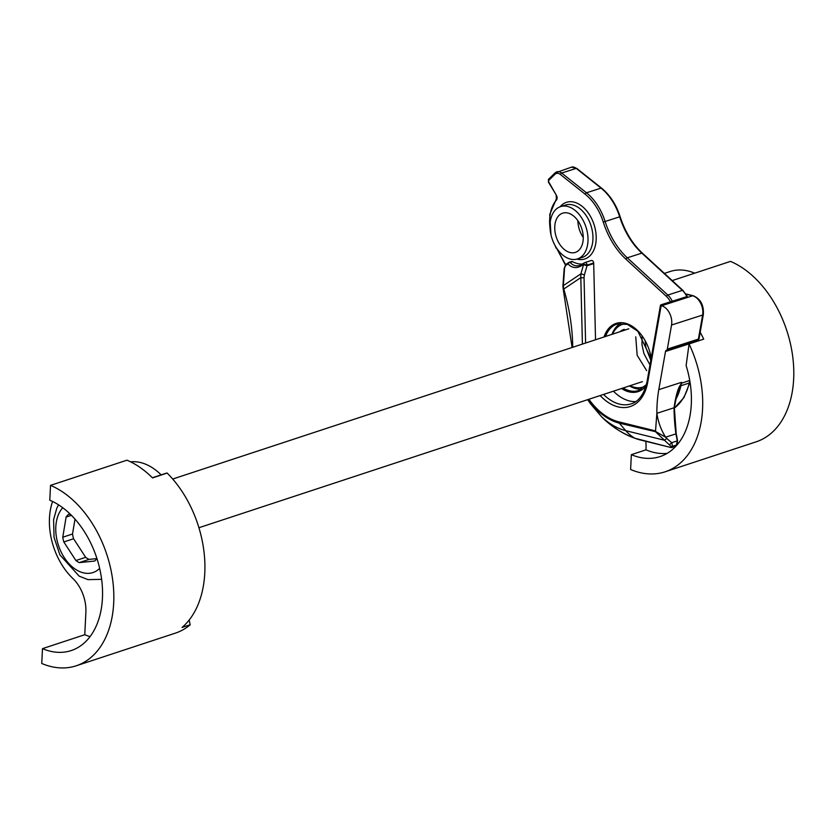 <?xml version="1.0" encoding="UTF-8"?>
<svg xmlns="http://www.w3.org/2000/svg" width="835" height="835" viewBox="0 0 835 835"><rect width="100%" height="100%" fill="white"/><g stroke="black" fill="none" stroke-linecap="round" stroke-linejoin="round"><path stroke-width="1.25" d="M130.636 461.859A57.26 38.013 71.8 0 1 161.145 474.864M96.839 558.605L89.032 559.398A27.388 18.182 71.8 0 1 85.671 557.321L73.584 538.752A27.388 18.182 71.8 0 1 72.52 534.014L74.993 519.14M96.923 558.49A27.388 18.182 71.8 0 1 94.699 561.036L79.273 562.613L89.032 559.398M79.273 562.613A27.388 18.182 71.8 0 1 75.901 560.535L85.671 557.321M75.901 560.535L63.825 541.967L73.584 538.752M63.825 541.967A27.388 18.182 71.8 0 1 62.761 537.229L66.111 517.074A27.388 18.182 71.8 0 1 68.407 514.423L70.317 514.224M66.111 517.074L71.424 515.32M62.761 537.229L72.52 534.014M189.148 620.081L190.203 624.768A96.192 63.867 71.8 0 1 175.465 633.107L76.236 665.787A96.192 63.867 71.8 0 1 41.75 663.491L42.481 648.649A80.16 53.221 71.8 0 0 71.215 650.569A80.16 53.221 71.8 0 0 101.463 578.123A80.16 53.221 71.8 0 0 49.787 500.207L50.528 485.365L126.983 460.179A96.192 63.867 71.8 0 1 152.523 477.902L166.708 473.215M167.167 473.08A96.192 63.867 71.8 0 1 182.072 627.44L190.203 624.768M50.528 485.365A96.192 63.867 71.8 0 1 112.527 578.853A96.192 63.867 71.8 0 1 76.236 665.787M52.595 501.48A57.26 38.013 -108.2 0 0 72.812 578.436A32.064 21.292 -108.2 0 1 85.88 612.243L84.773 634.715L42.481 648.649M90.065 636.614A80.16 53.221 71.8 0 1 84.773 634.715M686.694 296.018L686.861 296.623L661.153 304.744L660.464 305.203L661.529 305.777A13.746 8.955 72.2 0 1 671.549 325.024L667.322 349.113A2.286 1.493 72.2 0 1 666.476 350.272A2.286 1.493 72.2 0 1 666.403 350.293A2.286 1.493 -107.8 0 0 666.34 350.314A2.286 1.493 -107.8 0 0 665.495 351.483L658.794 389.642A114.52 74.67 -107.8 0 0 656.863 413.315L674.054 407.783A114.52 74.67 72.2 0 1 674.054 407.637C675.88 395.529 678.093 387.858 680.682 384.643L680.055 386.094A6.868 3.517 -167 0 1 680.942 385.707A64.128 41.813 72.2 0 1 675.097 400.612M656.112 431.81L655.538 430.933L656.863 413.315C658.168 422.03 661.08 429.994 665.599 437.196L656.112 431.81L619.278 423.136A64.765 42.23 72.2 0 1 588.258 399.474M564.543 268.212A2.286 0.762 -176.2 0 0 564.168 268.599L562.905 285.988A2.286 0.678 -174.7 0 1 563.281 285.664L563.771 289.046L580.805 277.606L580.899 273.828L563.281 285.664A192.53 96.651 -74.3 0 0 563.969 276.959L564.543 268.212L565.472 265.645L568.03 263.933A2.286 1.712 -123.9 0 1 568.656 262.566A2.286 1.712 -123.9 0 1 568.979 262.409A2.286 1.493 72.2 0 1 569.23 262.284A2.286 1.493 72.2 0 1 570.148 262.399A2.286 1.889 138.3 0 0 568.03 263.933C572.528 268.661 577.736 268.766 583.675 264.225A2.286 1.628 -128.4 0 1 584.145 262.973A2.286 1.628 -128.4 0 1 584.166 262.952A2.286 1.628 -128.4 0 1 584.552 262.754A2.286 1.493 72.2 0 1 584.886 262.576A2.286 1.493 72.2 0 1 587.162 265.092L583.675 264.225L580.899 273.828L584.396 274.851L587.026 265.749A10.01 5.521 -81 0 0 587.162 265.092L593.664 262.994A2.286 1.493 -107.8 0 0 591.389 260.478L584.886 262.576A2.286 2.286 0 0 0 584.176 262.952L579.834 265.384C576.077 266.542 572.852 265.54 570.148 262.399L572.476 261.647A2.286 1.493 -107.8 0 0 571.568 261.532A2.286 1.493 -107.8 0 0 571.317 261.658M676.559 444.825A0.918 0.678 -126.4 0 1 676.246 445.107A4.582 2.985 -107.8 0 0 677.321 440.911L675.933 433.876L665.599 437.196L666.633 438.229A2.286 1.19 134.9 0 1 664.107 440.118A2.286 1.19 -45.1 0 1 663.919 440.108L625.78 430.683A59.546 41.875 103.9 0 0 634.882 438.239C623.787 434.482 612.681 427.311 601.565 416.738L590.564 403.869L587.683 399.662L601.617 416.811A2.286 0.678 -45.1 0 1 601.565 416.738A74.659 48.68 -107.8 0 0 625.78 430.683L619.278 423.136A2.286 1.607 103.9 0 1 618.808 421.852A63.293 41.27 72.2 0 1 588.884 399.266M674.304 407.49L674.054 407.783A144.288 94.084 72.2 0 0 675.933 433.876L675.974 433.647M680.055 386.094L677.091 393.567L674.054 407.637M583.258 237.432A20.614 13.444 72.2 0 1 578.519 226.358A20.614 13.444 72.2 0 1 577.872 220.69M680.682 384.643L681.61 382.305L658.794 389.642M666.539 350.251L697.486 340.304A2.286 1.493 -107.8 0 0 697.549 340.283A2.286 1.493 -107.8 0 0 698.394 339.114A2.286 1.096 10 0 0 699.104 338.499L703.341 314.419A2.286 1.096 -170 0 1 702.632 315.035L671.549 325.024M635.759 336.818L637.157 355.272L646.655 370.646M640.163 382.378A27.712 18.067 -107.8 0 0 641.197 382.096M624.225 329.334A27.712 18.067 -107.8 0 0 620.019 331.693M645.194 386.094A32.983 21.501 72.2 0 1 639.506 387.753A32.983 21.501 72.2 0 1 630.133 385.676M612.514 334.167A32.983 21.501 72.2 0 1 625.154 323.75M641.666 389.068A34.809 22.702 72.2 0 1 641.207 389.11A34.809 22.702 72.2 0 1 629.475 385.895M611.992 334.344A34.809 22.702 72.2 0 1 620.551 323.395M582.653 264.037A34.35 22.399 72.2 0 1 572.476 261.647M595.532 339.761L593.695 263.599A9.164 5.97 -107.8 0 0 593.664 262.994M635.706 401.614A45.351 29.569 72.2 0 1 613.412 391.187M550.839 234.134A27.482 17.921 72.2 0 1 560.577 206.621A27.482 17.921 72.2 0 1 586.055 227.297A27.482 17.921 72.2 0 1 577.413 258.954A27.482 17.921 72.2 0 1 550.839 234.134M555.379 233.8A20.614 13.444 -107.8 0 0 575.305 252.41A20.614 13.444 -107.8 0 0 581.786 228.675A20.614 13.444 -107.8 0 0 562.686 213.165A20.614 13.444 -107.8 0 0 555.379 233.8M639.579 439.774A2.286 1.607 -76.1 0 1 639.328 439.742A2.286 1.607 -76.1 0 1 639.088 439.648L636.99 439.001A165.027 152.617 47 0 1 634.882 438.239L634.934 438.281C622.138 433.459 611.032 426.309 601.617 416.811A2.286 0.678 -45.1 0 0 601.691 416.863M655.997 432.217L670.849 446.245L670.891 447.226A70.317 3.799 61.9 0 1 670.912 447.518L672.655 447.122L671.81 442.686A57.98 43.274 -92.4 0 1 666.633 438.229M671.183 447.612L672.436 447.268A2.286 2.265 -0 0 1 670.891 447.226M670.849 446.245A2.286 2.244 5.9 0 0 672.77 446.224L676.246 445.107A100.774 65.704 -107.8 0 1 673.928 446.715A0.918 0.689 -122.9 0 0 674.054 446.652L672.989 447.163A9.164 5.97 -107.8 0 0 673.928 446.715L672.655 447.122M664.399 273.389L670.067 271.532A68.71 45.622 71.8 0 1 694.699 273.17L672.217 280.581M694.699 273.17L730.489 261.386A96.192 63.867 71.8 0 1 792.488 354.875A96.192 63.867 71.8 0 1 756.197 441.809L665.098 471.817A96.192 63.867 -108.2 0 0 689.073 343.957L686.12 365.573A80.16 53.221 71.8 0 1 660.088 456.588A80.16 53.221 71.8 0 1 631.343 454.668L630.613 469.51A96.192 63.867 -108.2 0 0 665.098 471.817M631.343 454.668L645.987 449.825A49.933 33.15 -108.2 0 0 645.831 441.35M645.987 449.846A80.16 53.221 -108.2 0 0 667.144 453.374M700.21 332.236A96.192 63.867 71.8 0 1 703.707 339.135L689.073 343.957M99.657 568.416A36.646 24.33 71.8 0 1 63.523 556.413A36.646 24.33 71.8 0 1 62.761 507.753M584.396 274.851L584.041 277.564A2.286 0.72 178.6 0 1 580.805 277.606L582.402 344.093M600.146 395.56A47.637 31.062 -107.8 0 0 647.689 382.346L661.153 305.683M655.538 430.933L618.808 421.852M572.726 347.276A148.87 97.069 -107.8 0 0 563.771 289.046L563.228 289.161L572.1 347.485M564.168 268.599L565.66 264.664A2.286 1.367 -138.6 0 0 565.472 265.645A2.286 1.712 -123.9 0 1 566.099 264.277A2.286 2.286 0 0 0 565.66 264.664A2.286 1.367 -138.6 0 1 565.838 264.518M661.529 305.777L692.612 295.778L686.036 294.17M667.322 349.113L698.394 339.114L702.632 315.035A13.746 8.955 -107.8 0 0 692.612 295.778A2.286 1.607 -76.3 0 1 693.28 295.747L685.89 293.941M674.336 408.106A64.128 41.813 -107.8 0 0 689.209 383.056A2.286 1.169 13 0 0 689.919 382.43L690.013 382.033M681.235 383.359A6.868 3.277 -170 0 1 681.433 383.286A45.81 29.862 72.2 0 1 680.942 385.707L689.209 383.056A45.81 29.862 -107.8 0 0 689.7 380.635A2.286 1.096 10 0 0 689.773 380.614M681.61 382.305L681.433 383.286L689.741 380.426M697.215 341.275L697.288 340.868A2.286 1.096 -170 0 1 696.661 341.452M696.38 341.546L665.495 351.483M696.578 341.484A2.286 1.493 72.2 0 1 697.34 340.346M645.121 341.108L645.935 347.767L650.789 360.292M642.094 336.317L641.979 344.657L643.931 353.623L649.974 364.968M623.129 387.983A34.924 22.775 -107.8 0 0 638.441 390.561L646.405 384.611M651.081 358.674L637.846 331.276L627.315 324.356L617.065 324.053A34.924 22.775 -107.8 0 0 605.573 336.453M604.049 336.954A35.842 23.37 72.2 0 1 628.838 324.45A35.842 23.37 72.2 0 1 651.196 357.985M646.05 385.927A35.842 23.37 72.2 0 1 621.564 388.505M550.025 227.955A37.565 24.486 72.2 0 1 556.444 200.045A3.664 2.39 -107.8 0 0 556.392 195.286L548.605 181.717A0.918 0.595 72.2 0 1 548.616 180.496L554.941 174.306A7.786 5.073 72.2 0 1 560.389 174.484L585.189 194.242A44.432 28.974 72.2 0 1 603.277 222.089A63.669 41.51 -107.8 0 0 625.937 259.194L666.466 296.435A14.654 9.561 72.2 0 1 670.39 301.769M565.65 264.685L556.486 247.943A37.565 24.486 72.2 0 1 556.392 247.776M576.891 259.101A29.778 19.414 -107.8 0 0 594.092 224.719A29.778 19.414 -107.8 0 0 560.076 206.798M666.466 296.435A1.378 0.689 -47.4 0 1 667.823 295.047A16.032 10.458 72.2 0 1 672.311 301.299M619.81 216.766L620.134 216.672C625.008 231.671 632.439 243.841 642.407 253.182A1.378 0.689 132.6 0 0 641.844 253.13L627.294 257.806L667.823 295.047L682.372 290.371L641.844 253.13A62.301 40.623 72.2 0 1 619.674 216.818A45.81 29.862 -107.8 0 0 601.023 188.115L576.223 168.367A9.164 5.97 -107.8 0 0 571.443 167.157L576.787 168.419A1.378 0.741 128.5 0 0 576.223 168.367L561.673 173.043L586.483 192.791A45.81 29.862 72.2 0 1 605.125 221.505A62.301 40.623 -107.8 0 0 627.294 257.806A1.378 0.689 132.6 0 0 625.937 259.194M603.277 222.089L620.134 216.672C616.167 204.554 609.988 195.056 601.586 188.167A1.378 0.741 -51.5 0 0 601.023 188.115L586.483 192.791A1.378 0.741 -51.5 0 0 585.189 194.242M554.941 174.306A1.378 0.992 -134.4 0 1 555.275 172.824A9.164 5.97 72.2 0 1 556.893 171.833A9.164 5.97 72.2 0 1 561.673 173.043A1.378 0.741 128.5 0 0 560.389 174.484M548.95 179.014A1.378 0.992 45.6 0 0 548.616 180.496M548.605 181.717L548.647 179.191L554.972 173.002L571.443 167.157M548.407 182.072L556.392 195.286M556.444 200.045A1.378 0.971 -138.6 0 1 556.402 198.824L549.712 214.522L550.996 234.844M556.486 247.943L565.41 264.977M583.54 264.726L587.026 265.749L593.695 263.599M584.041 277.564L585.606 343.028M603.559 394.433A45.351 29.569 -107.8 0 0 631.051 403.879C634.871 402.95 643.378 398.619 647.083 381.428A2.286 1.096 10 0 0 647.689 382.346M686.861 296.623A16.032 10.458 -107.8 0 0 682.372 290.371A1.378 0.689 -47.4 0 1 682.936 290.423L642.407 253.182M577.413 258.954L582.371 257.357A27.482 17.921 -107.8 0 0 591.013 225.711A27.482 17.921 -107.8 0 0 565.546 205.024L560.577 206.621M677.091 393.567L674.336 407.563L676.214 433.72L677.602 440.765L671.81 442.686L669.493 444.752A2.286 1.305 -53.7 0 1 669.273 444.742M674.158 446.568A0.918 0.689 -122.9 0 1 674.054 446.652L676.402 445.034L677.373 440.734M634.997 438.281L671.131 447.602M639.088 439.648L670.912 447.518M198.928 527.72L642.355 381.658M172.709 479.039L628.849 328.792M58.544 504.831L56.77 508.317L53.597 519.683L54.056 537.416L59.89 554.857L79.148 576.14L88.03 579.647L101.63 579.333M152.377 477.756L166.875 472.986M571.568 261.532L569.23 262.284A2.286 2.286 0 0 0 568.656 262.566L566.099 264.277M562.905 285.988L563.228 289.161M674.336 408.19L683.99 397.502L689.919 382.43M697.507 340.273L697.288 340.868M666.476 350.272L697.549 340.283A2.286 2.286 0 0 0 699.104 338.499M703.341 314.419C703.936 305.13 700.575 298.909 693.28 295.747M556.193 195.651L556.402 198.824M553.167 241.618L556.277 248.287M660.464 305.203L647.083 381.428M576.787 168.419L601.586 188.167M687.215 296.289L682.936 290.423M671.914 447.508L672.989 447.163"/></g></svg>
